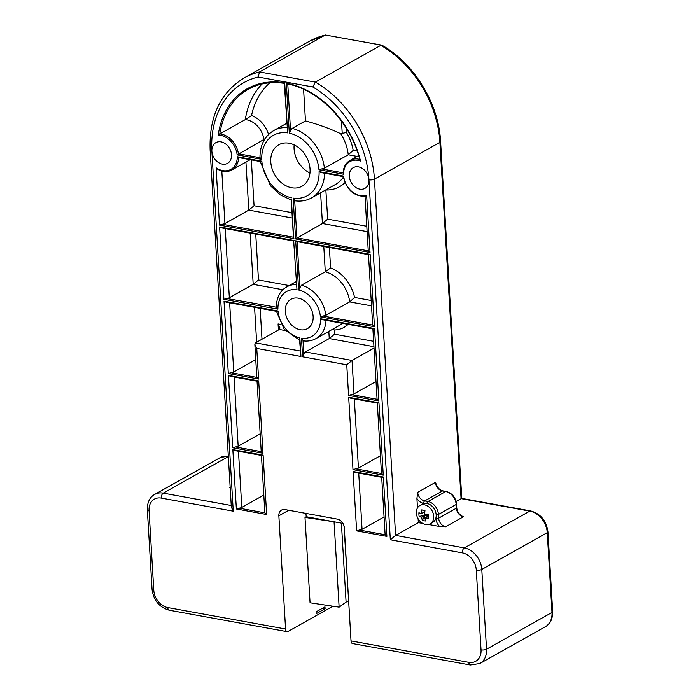 <?xml version="1.0" encoding="UTF-8"?>
<svg xmlns="http://www.w3.org/2000/svg" width="700" height="700" viewBox="0 0 700 700"><rect width="100%" height="100%" fill="white"/><g stroke="black" fill="none" stroke-linecap="round" stroke-linejoin="round"><path stroke-width="1.05" d="M349.125 608.974L344.015 525.945M342.956 523.407L306.241 516.722L304.99 517.423L310.065 602.788L339.124 607.145L334.058 521.789L304.99 517.423M341.399 523.128L346.089 602.087L348.469 601.02M339.124 607.145L346.089 602.087M334.058 521.789L306.241 516.722L305.9 513.398M424.935 510.746L421.697 509.906A17.272 0.586 11.5 0 1 424.97 510.501A17.308 9.406 100.2 0 0 424.716 514.141A17.308 5.95 -3.5 0 0 428.155 514.43A17.272 2.494 89.6 0 0 428.382 518.14A17.308 5.95 176.5 0 1 424.944 517.851L428.234 516.005M428.19 515.077L427.928 514.413M425.696 514.255L425.74 514.981L419.142 516.469A17.272 14.297 -60.8 0 1 418.915 512.759A17.308 5.95 -3.5 0 0 421.444 513.555L424.839 511.648M425.075 514.185L425.127 514.99M427.963 514.946L425.74 514.981L426.466 514.325M428.207 515.428L425.74 514.981L421.671 517.265A17.308 5.95 176.5 0 1 419.142 516.469M424.944 517.851A17.308 9.406 100.2 0 0 425.6 520.984A17.272 11.218 156.7 0 1 422.328 520.398A17.308 9.406 -79.8 0 1 421.671 517.265M422.328 520.398L425.889 514.273M425.609 515.576L428.164 516.04M421.444 513.555A17.308 9.406 -79.8 0 1 421.697 509.906M425.635 524.501A10.491 8.041 60.7 0 1 416.666 509.906A10.491 8.041 60.7 0 1 419.895 505.523A10.491 8.041 60.7 0 1 432.049 510.729A10.491 8.041 60.7 0 1 430.176 523.819A10.491 8.041 60.7 0 1 425.635 524.501M419.895 505.523L422.363 504.131A10.491 8.041 60.7 0 1 424.078 503.484A10.491 8.041 60.7 0 1 433.221 507.448A10.491 8.041 60.7 0 1 435.881 518.035A10.491 8.041 60.7 0 1 432.644 522.428L430.176 523.819M462.157 516.136L463.391 516.793A7.919 6.064 -119.3 0 1 456.409 508.183L438.655 518.157L438.428 514.447A11.883 9.1 -119.3 0 0 427.954 501.524L424.681 500.929A7.919 6.064 60.7 0 1 417.699 492.319L416.92 498.505A9.896 7.586 -119.3 0 0 423.684 503.405A1.977 1.076 -79.7 0 1 424.681 500.929L442.435 490.954L445.707 491.549A11.883 9.1 60.7 0 1 456.181 504.472L456.409 508.183A1.977 0.682 176.6 0 0 456.75 507.762C457.205 511.577 459.008 514.369 462.157 516.136M435.453 482.344L436.301 484.479C437.771 488.075 439.967 490.201 442.899 490.866A1.977 1.076 100.3 0 0 442.435 490.954A7.919 6.064 -119.3 0 1 435.453 482.344L417.699 492.319M368.944 179.786A3.964 1.365 176.6 0 0 374.439 179.13L439.906 142.354A3.964 1.365 -3.4 0 0 440.58 141.523C438.76 103.714 414.321 63.525 381.99 45.246L325.412 35.018L309.601 41.151A98.998 75.836 60.7 0 1 325.001 35.175L259.534 71.951L315.359 82.11L312.777 86.966A95.043 72.809 60.7 0 1 368.944 179.786A11.883 9.1 60.7 0 1 364.945 188.352A11.883 9.1 60.7 0 1 351.19 182.455A11.883 9.1 60.7 0 1 353.308 167.641A11.883 9.1 60.7 0 1 358.461 166.862A11.883 9.1 60.7 0 1 368.944 179.786L390.329 539.77L395.605 535.404L374.439 179.13A98.998 75.836 -119.3 0 0 315.359 82.11L380.826 45.334A98.998 75.836 60.7 0 1 439.906 142.354L461.073 498.627L529.786 511.131A3.964 2.152 -79.7 0 1 530.722 510.948L461.711 498.391L456.102 501.419M325.412 35.018L381.701 45.141M230.195 487.769L229.661 487.471A7.919 6.064 60.7 0 0 230.178 487.541M435.881 518.035L435.908 518.481A1.977 0.682 -3.4 0 0 438.655 518.157A7.919 6.064 60.7 0 0 445.637 526.767L439.618 526.496L428.461 524.466M422.713 523.425L418.346 522.629L418.119 518.77M417.48 507.938L416.92 498.505M381.71 477.304L385.105 534.45A3.964 1.365 -3.4 0 0 385.227 534.756L359.293 530.04A3.964 1.365 -3.4 0 0 362.058 529.305L384.064 516.941M289.126 285.547L258.475 279.974L253.199 284.34L282.949 289.748M276.176 307.186L226.572 298.471A3.964 1.365 -3.4 0 0 229.346 297.736L253.199 284.34L250.154 233.1M357.219 151.095L353.203 150.369L348.241 154.787L357.131 156.406M359.704 159.381A19.801 15.164 -119.3 0 0 349.983 160.423C345.66 163.03 343.376 167.291 343.114 173.215L343.551 174.248A18.812 14.411 60.7 0 1 360.509 161.026A88.06 67.462 -119.3 0 0 286.326 83.116L289.301 133.184A34.65 26.547 60.7 0 1 318.973 169.776L324.38 168.192A38.614 29.575 -119.3 0 0 292.119 128.406L305.463 120.907C318.071 124.32 329.805 128.572 340.655 133.683L346.465 132.466L346.203 128.056M305.463 120.907L303.581 89.294M280.884 324.433L278.075 323.925L279.991 327.967L279.352 329.473L285.215 330.54M254.852 344.391L256.795 377.108A3.964 1.365 -3.4 0 0 256.926 377.414L230.983 372.697L228.314 373.537L258.589 379.05L256.769 348.434L254.852 344.391L255.491 342.877L279.352 329.473M230.983 372.697A3.964 1.365 -3.4 0 0 233.756 371.963L255.754 359.599M265.108 138.635L263.935 139.449L264.521 139.554M268.52 134.496A23.756 18.2 -119.3 0 0 251.519 115.579L245.306 119.604A19.801 15.164 60.7 0 1 263.935 139.449L237.151 154.884L261.73 159.355L260.102 157.727L238.411 153.781A19.801 15.164 -119.3 0 0 219.782 133.936L245.306 119.604A87.071 66.701 -119.3 0 1 262.098 83.974M228.428 375.401L230.519 376.373L257.364 381.255L258.694 380.905L228.428 375.401L232.724 447.764L235.392 446.924A3.964 1.365 -3.4 0 0 238.166 446.189L260.164 433.825M257.04 381.194L261.205 451.334A3.964 1.365 -3.4 0 0 261.328 451.64L235.392 446.924M348.688 397.276L350.779 398.256L377.624 403.139L378.954 402.789L348.688 397.276L352.984 469.648L355.652 468.799A3.964 1.365 -3.4 0 0 358.426 468.073L380.424 455.709M291.979 212.651L254.065 205.748L248.789 210.114L292.303 218.032M373.634 341.311L334.521 334.197L329.254 338.555L373.949 346.692M334.521 334.197L334.276 329.989L333.165 328.939M372.89 328.86L377.055 398.991A3.964 1.365 -3.4 0 0 377.178 399.297L351.243 394.581A3.964 1.365 -3.4 0 0 354.016 393.846L376.014 381.483M371.201 300.484L354.567 297.456L349.685 301.892L371.525 305.865M354.567 297.456A33.661 25.786 -119.3 0 0 330.584 267.89L325.29 271.819A29.697 22.75 60.7 0 1 349.685 301.892L325.824 315.297A29.697 22.75 -119.3 0 0 301.429 285.224L298.611 289.984A25.742 19.723 60.7 0 1 320.425 316.881L374.439 326.707L372.767 325.071L323.05 316.024L325.824 315.297M368.48 254.634L372.645 324.765A3.964 1.365 -3.4 0 0 372.767 325.071M366.791 226.266L327.688 219.144L322.42 223.51L367.115 231.639M327.688 219.144L325.841 189.875M374.439 326.707L370.134 254.336L368.804 254.695L296.817 241.588L295.689 240.791L298.611 289.984M323.05 316.024L320.425 316.881M301.429 285.224L325.29 271.819L323.785 246.496M332.964 606.218L288.015 631.47A3.964 2.152 -79.7 0 1 287.088 631.654A3.964 2.152 -79.7 0 1 285.574 629.003L167.773 607.565A15.838 12.136 60.7 0 1 153.799 590.345L149.056 510.554A15.838 12.136 60.7 0 1 161.263 498.085L233.257 511.192L211.873 151.2A11.883 9.1 60.7 0 1 215.871 142.634A11.883 9.1 60.7 0 1 221.025 141.855A11.883 9.1 60.7 0 1 230.93 151.594A11.883 9.1 60.7 0 1 227.509 163.345A11.883 9.1 60.7 0 1 217.543 161.884A11.883 9.1 60.7 0 1 211.873 151.2A95.043 72.809 60.7 0 1 258.116 77.017L312.777 86.966M285.574 629.003L278.854 515.812L288.724 510.265M390.329 539.77L462.324 552.869A15.838 12.136 60.7 0 1 476.298 570.097L481.031 649.889A15.838 12.136 60.7 0 1 468.825 662.349L351.024 640.911L344.295 527.721A7.919 6.064 -119.3 0 0 337.312 519.111L284.953 509.582A7.919 6.064 -119.3 0 0 281.514 510.099A7.919 6.064 -119.3 0 0 278.854 515.812M289.082 143.229A23.756 18.2 60.7 0 1 308.892 162.715A23.756 18.2 60.7 0 1 302.041 186.209A23.756 18.2 60.7 0 1 274.54 174.405A23.756 18.2 60.7 0 1 278.766 144.778A23.756 18.2 60.7 0 1 289.082 143.229M298.287 298.165A16.826 12.889 60.7 0 1 312.322 311.973A16.826 12.889 60.7 0 1 307.466 328.615A16.826 12.889 60.7 0 1 287.989 320.259A16.826 12.889 60.7 0 1 290.981 299.267A16.826 12.889 60.7 0 1 298.287 298.165M304.736 340.76L302.995 340.436L301.481 338.196L302.584 356.773L346.754 364.805L348.574 395.421L378.849 400.934L377.178 399.297M320.539 318.736L322.586 319.707L373.214 328.912L374.544 328.562L320.539 318.736A25.742 19.723 60.7 0 1 301.481 338.196M351.243 394.581L348.574 395.421M354.016 393.846L352.03 360.447L346.754 364.805M374.036 348.084L352.03 360.447L305.401 351.96A3.964 2.152 100.3 0 0 303.809 354.148L302.584 356.773M305.401 351.96L329.254 338.555L328.825 331.38M237.265 156.739L238.332 157.526L260.54 161.569L261.844 161.21L237.265 156.739A18.812 14.411 60.7 0 1 216.09 167.79L217.954 169.435C222.985 172.025 227.649 172.2 231.945 169.942A19.801 15.164 -119.3 0 0 238.63 157.579M216.09 167.79L219.502 225.094L222.162 224.245A3.964 1.365 -3.4 0 0 224.936 223.519L248.789 210.114L245.936 162.076M293.624 237.256L291.401 199.763M377.3 403.078L381.465 473.218A3.964 1.365 -3.4 0 0 381.588 473.524L383.259 475.16L378.954 402.789M232.724 447.764L262.999 453.276L261.328 451.64M365.024 196.403L368.235 250.547A3.964 1.365 -3.4 0 0 368.358 250.854L370.029 252.481L366.625 195.178A18.812 14.411 60.7 0 1 343.656 176.102L319.086 171.631A34.65 26.547 60.7 0 1 293.151 198.1L295.584 238.936L322.42 223.51L320.6 192.824M366.625 195.178L365.225 196.376C353.876 196.359 346.57 189.77 343.315 176.61L321.142 172.594L319.086 171.631M368.358 250.854L296.896 237.851L294.674 200.357L293.151 198.1M294.674 200.357L295.549 200.874M343.516 176.575L343.656 176.102L343.516 176.575M266.639 514.509L263.104 455.131L261.774 455.481L234.929 450.599L232.838 449.619L236.364 508.996L266.639 514.509L264.967 512.872L239.032 508.156L236.364 508.996M261.45 455.42L264.845 512.566A3.964 1.365 -3.4 0 0 264.967 512.872M239.032 508.156A3.964 1.365 -3.4 0 0 241.806 507.421L263.804 495.058M261.73 159.355A34.65 26.547 60.7 0 1 287.665 132.886L284.69 82.819A88.06 67.462 -119.3 0 0 218.242 135.135L219.782 133.936A87.071 66.701 60.7 0 1 248.316 89.267A87.071 66.701 60.7 0 1 284.314 83.274M287.665 132.886L284.296 83.335M256.769 348.434L300.947 356.475L299.845 337.899A25.742 19.723 60.7 0 1 278.031 311.001L276.736 311.36L226.109 302.146L224.017 301.175L228.314 373.537M299.845 337.899L299.723 339.841M258.589 379.05L256.926 377.414M300.947 356.475L299.504 339.264M292.119 128.406L290.526 130.602L287.761 83.991M289.301 133.184L290.526 130.602M360.509 161.026L359.94 159.442M286.326 83.116L287.438 83.93C319.48 89.906 351.085 122.999 359.844 159.898M324.38 168.192L348.241 154.787A38.614 29.575 60.7 0 0 340.655 133.683M226.572 298.471L223.904 299.32L277.918 309.146A25.742 19.723 60.7 0 1 296.975 289.686L293.685 241.019M294.053 240.494L219.607 226.949L221.699 227.92L293.668 241.019L296.975 289.686M277.918 309.146L276.29 307.519M359.293 530.04L356.624 530.88L386.89 536.392L385.227 534.756M386.89 536.392L383.364 477.015L382.034 477.365L355.189 472.474L353.098 471.502L356.624 530.88M233.257 511.192L231.341 507.15L210.14 150.194A3.964 1.365 -3.4 0 0 211.873 151.2M351.024 640.911A3.964 2.152 100.3 0 0 352.529 643.562L470.339 665L479.859 663.521A19.801 15.164 -119.3 0 0 486.526 649.233L481.784 569.45A3.964 1.365 176.6 0 1 476.298 570.097M210.14 150.194C208.941 116.778 220.273 92.689 244.134 77.936A98.998 75.836 -119.3 0 1 259.534 71.951L258.116 77.017M462.324 552.869A3.964 2.152 100.3 0 1 464.319 547.916L529.786 511.131A19.801 15.164 60.7 0 1 547.251 532.665L481.784 569.45A19.801 15.164 -119.3 0 0 464.319 547.916L395.605 535.404L418.346 522.629M294.158 144.883A23.756 18.2 -119.3 0 0 309.96 173.014M325.08 608.729L316.199 613.716L316.094 611.861L324.966 606.874L325.08 608.729L322.499 608.265M456.75 507.762L456.523 504.052A1.977 0.682 176.6 0 1 456.181 504.472L438.428 514.447A1.977 0.682 -3.4 0 1 436.179 514.824M456.523 504.052C455.604 497.367 452.156 493.168 446.171 491.461A1.977 1.076 100.3 0 0 445.707 491.549L427.954 501.524A1.977 1.076 -79.7 0 0 426.965 503.457M228.305 455.98L220.141 457.642A19.801 15.164 60.7 0 1 228.322 456.286M547.934 531.834L552.676 611.625A3.964 1.365 -3.4 0 1 551.994 612.456L547.251 532.665A3.964 1.365 -3.4 0 0 547.934 531.834C546.446 520.774 540.706 513.809 530.722 510.948M481.031 649.889A3.964 1.365 -3.4 0 0 486.526 649.233L551.994 612.456A19.801 15.164 60.7 0 1 545.326 626.745C550.261 623.98 552.702 618.94 552.676 611.625M435.908 518.481A9.896 7.586 -119.3 0 0 439.618 526.496M258.475 279.974L255.745 234.115M296.249 284.506A29.697 22.75 -119.3 0 0 286.904 286.799L296.082 281.645M353.203 150.369A42.569 32.611 -119.3 0 0 346.465 132.466M341.486 121.091L342.239 133.726M261.993 339.229L260.155 308.341M254.564 307.326L256.637 342.239M278.075 323.925L278.434 329.989M300.204 351.015L255.491 342.877M251.519 115.579A83.116 63.665 60.7 0 1 269.973 82.766M286.93 127.636A38.614 29.575 -119.3 0 0 273.717 130.585L286.676 123.305M238.166 446.189L234.054 377.011M358.426 468.073L354.314 398.895M254.065 205.748L251.335 159.898M218.925 169.759A19.801 15.164 -119.3 0 0 231.945 169.942L250.189 159.688M342.527 323.33A29.697 22.75 60.7 0 1 339.85 325.185L315.989 338.59A29.697 22.75 -119.3 0 0 326.016 320.329M334.276 329.989A33.661 25.786 -119.3 0 0 348.101 324.345M330.584 267.89L329.376 247.52M343.385 177.074A38.614 29.575 60.7 0 1 335.396 184.502L311.535 197.907A38.614 29.575 -119.3 0 0 324.599 173.224M325.955 189.998A42.569 32.611 -119.3 0 0 344.977 182.612M370.134 254.336L295.689 240.791M297.124 241.649L299.845 287.411M378.849 400.934L374.544 328.562M352.984 469.648L383.259 475.16M295.584 238.936L370.029 252.481M218.242 135.135A18.812 14.411 60.7 0 1 237.151 154.884M318.973 169.776L343.551 174.248M383.364 477.015L353.098 471.502M219.607 226.949L223.904 299.32M278.031 311.001L224.017 301.175M263.104 455.131L232.838 449.619M262.999 453.276L258.694 380.905M219.502 225.094L293.947 238.639M291.515 197.803A34.65 26.547 60.7 0 1 261.844 161.21M302.995 340.436L303.809 354.148M224.936 223.519L221.812 170.984M293.44 237.221L222.162 224.245M355.652 468.799L381.588 473.524M241.806 507.421L238.464 451.238M233.756 371.963L229.644 302.794M343.131 172.839L321.606 168.919M229.346 297.736L225.234 228.568M362.058 529.305L358.724 473.121M231.245 505.505L163.266 493.133A3.964 2.152 100.3 0 0 161.263 498.085M468.825 662.349A3.964 2.152 100.3 0 0 470.339 665M287.088 631.654L169.278 610.216C159.294 607.364 153.554 600.399 152.066 589.33L147.324 509.539A3.964 1.365 -3.4 0 0 149.056 510.554M228.34 456.575L163.266 493.133A19.801 15.164 -119.3 0 0 154.674 494.427L220.141 457.642M152.066 589.33A3.964 1.365 -3.4 0 0 153.799 590.345M169.278 610.216A3.964 2.152 -79.7 0 1 167.773 607.565M230.16 487.191L229.661 487.471M445.637 526.767L463.391 516.793M446.171 491.461L442.899 490.866M461.79 498.409L440.58 141.523M349.983 160.423L358.645 155.558M303.914 340.961C308.289 341.408 312.314 340.62 315.989 338.59M291.183 199.185L293.466 237.632M260.234 161.516L270.515 185.824L280.079 194.775L291.235 200.025M295.566 200.874C301.359 201.574 306.688 200.585 311.535 197.907M248.316 89.267C259.053 83.317 271.058 81.349 284.322 83.361M273.717 130.585C264.618 136.185 260.033 145.127 259.971 157.386M276.439 311.308L284.191 329.324L299.556 340.086M286.904 286.799C280.289 290.395 276.719 297.185 276.168 307.169M147.324 509.539C147.298 502.224 149.739 497.184 154.674 494.427M309.601 41.151L244.134 77.936M479.859 663.521L545.326 626.745"/></g></svg>
